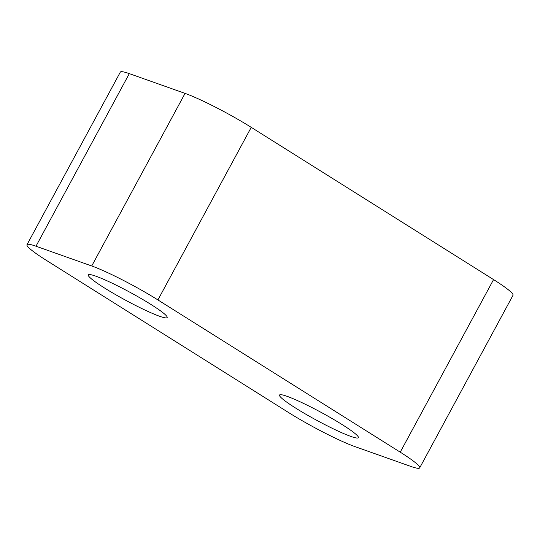 <?xml version="1.0" encoding="UTF-8"?>
<svg xmlns="http://www.w3.org/2000/svg" width="540" height="540" viewBox="0 0 540 540"><rect width="100%" height="100%" fill="white"/><g stroke="black" fill="none" stroke-linecap="round" stroke-linejoin="round"><path stroke-width="0.81" d="M342.178 424.602A44.82 4.529 -151.6 0 0 302.002 402.678A44.82 4.529 -151.6 0 0 279.524 395.05A44.82 4.529 -151.6 0 0 295.731 408.132A44.82 4.529 -151.6 0 0 335.9 430.056A44.82 4.529 -151.6 0 0 358.378 437.683A44.82 4.529 -151.6 0 0 342.178 424.602M150.95 304.459A44.82 4.529 -151.6 0 0 110.774 282.535A44.82 4.529 -151.6 0 0 88.303 274.907A44.82 4.529 -151.6 0 0 104.504 287.989A44.82 4.529 -151.6 0 0 144.68 309.913A44.82 4.529 -151.6 0 0 167.157 317.54A44.82 4.529 -151.6 0 0 150.95 304.459M419.681 467.883A53.784 5.434 -151.6 0 1 410.69 466.371L354.949 446.614A53.784 5.434 -151.6 0 1 288.758 412.655L46.44 260.408A53.784 5.434 -151.6 0 1 27 244.708L120.319 72.117A53.784 5.434 28.4 0 1 129.31 73.629L185.051 93.386A53.784 5.434 28.4 0 1 251.242 127.346L493.56 279.592A53.784 5.434 28.4 0 1 513 295.292L419.681 467.883A53.784 5.434 -151.6 0 0 400.241 452.176L157.923 299.936A53.784 5.434 -151.6 0 0 91.733 265.977L185.051 93.386M129.31 73.629L35.991 246.213L91.733 265.977M35.991 246.213A53.784 5.434 -151.6 0 0 27 244.708M251.242 127.346L157.923 299.936M400.241 452.176L493.56 279.592"/></g></svg>

